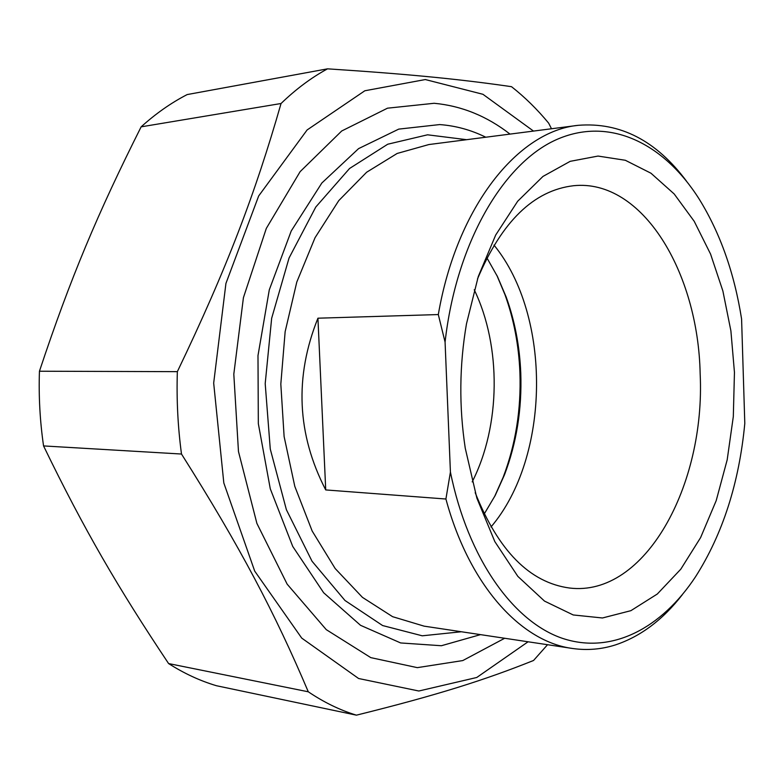 <?xml version="1.0" encoding="UTF-8"?>
<svg xmlns="http://www.w3.org/2000/svg" width="784" height="784" viewBox="0 0 784 784"><rect width="100%" height="100%" fill="white"/><g stroke="black" fill="none" stroke-linecap="round" stroke-linejoin="round"><path stroke-width="1.18" d="M356.416 715.165L216.453 685.726C200.106 680.855 184.152 673.476 168.599 663.568L308.288 691.792C323.978 702.366 340.021 710.157 356.416 715.165C437.835 694.996 485.345 679.797 533.551 660.481L547.546 644.713M551.495 128.762L548.663 123.157C537.256 109.348 524.878 97.187 511.511 86.681C461.296 79.409 411.953 74.333 327.545 68.835C311.385 77.616 295.891 89.18 281.044 103.508L141.14 126.841C155.8 113.592 171.147 102.831 187.18 94.57L327.545 68.835M43.561 445.929C39.974 421.302 38.602 396.4 39.445 371.224L177.351 371.655C176.469 399.438 177.85 426.898 181.496 454.034L43.561 445.929C84.153 529.7 118.031 587.824 168.599 663.568M533.502 131.075L482.944 94.296L425.31 79.547L364.834 90.768L307.112 129.958L258.681 195.951L225.929 283.436L213.679 383.072L223.812 482.944L254.702 571.105L301.732 638.107L358.611 678.513L418.832 691.008L476.76 677.484L528.083 641.782M177.351 371.655C226.703 268.775 255.045 194.109 281.044 103.508M308.288 691.792C275.017 613.294 240.502 547.34 181.496 454.034M141.14 126.841C98.02 212.64 70.433 277.997 39.445 371.224M510.021 134.103C486.874 116.12 461.58 105.85 434.15 103.282L387.502 108.182L341.697 130.997L300.125 171.657L266.305 228.418L243.422 297.665L233.808 374.144L238.473 451.545L256.897 523.418L287.15 584.149L326.262 629.64L370.803 657.639L417.333 667.645L462.785 660.569L504.68 638.264M450.418 472.066C468.087 559.09 513.589 621.977 562.726 638.441C612.088 654.699 661.716 628.004 695.565 576.72C722.75 533.992 739.155 482.895 744.8 423.419L741.586 318.99C734.353 273.116 720.261 233.22 699.328 199.312C663.93 143.207 609.266 115.905 555.944 139.866C502.867 163.797 456.268 243.226 445.077 342.069L450.418 472.066L445.91 499.016L325.723 489.931C296.95 434.189 294.353 376.947 317.932 318.196L438.305 314.56L445.077 342.069M317.932 318.196L325.723 489.931M734.451 372.361L730.894 330.858L722.887 291.011L710.569 254.075L694.212 221.304L674.171 193.952L650.975 173.225L625.309 160.269L598.025 156.065L570.174 161.337L542.949 176.439L517.675 201.243L495.684 235.053L478.26 276.556L466.48 323.831C459.375 365.236 458.963 406.69 465.255 448.203L476.858 498.114L494.812 541.577L517.852 576.387L544.508 601.093L573.222 614.96L602.465 617.978L630.885 610.677L657.315 594.007L680.796 569.184L700.612 537.579L716.204 500.623L727.189 459.806L733.314 416.569L734.451 372.361M686.637 181.339C656.345 140.659 620.203 121.981 578.2 125.322C518.253 131.036 456.984 206.114 438.305 314.56M445.91 499.016C469.459 586.109 521.448 642.086 573.016 648.544C587.422 650.524 601.524 649.328 615.342 644.938C640.508 636.559 662.813 619.83 682.256 594.782M477.456 279.035C501.799 221.47 533.826 190.365 573.555 185.72C642.39 178.595 698.23 272.313 700.161 373.89C705.561 485.061 645.154 597.271 569.566 588.029C529.837 582.679 498.379 550.887 475.192 492.666M493.969 245.069C551.956 316.109 550.466 457.18 490.98 526.985M480.504 634.628L441.402 645.732L400.653 642.949L360.532 625.309L323.655 592.753L292.726 546.419L270.284 488.795L258.328 423.625L257.985 355.603L269.304 289.786L291.236 230.957L321.842 183.005L358.592 148.617L398.742 129.115L439.667 124.578C455.671 125.734 471.037 129.948 485.776 137.22M496.831 275.292L504.965 294.657C513.834 319.215 518.822 345.244 519.919 372.743C521.203 409.66 515.617 444.508 503.161 477.289L494.479 496.831M484.179 514.059L495.253 495.361L504.475 474.83C516.578 442.95 522.017 409.042 520.772 373.125C519.694 346.361 514.853 321.038 506.229 297.156L497.487 276.615L486.893 257.848M474.232 289.757C501.574 346.43 500.731 425.8 472.193 481.886M466.607 139.689L427.545 134.809L387.717 144.227L349.566 168.482L315.795 207.015L289.051 258.014L271.656 318.304L265.198 383.621L270.274 449.056L286.385 509.698L312.042 561.246L344.989 600.495L382.612 625.544L422.243 635.804L461.404 631.757M571.742 648.348L424.115 626.151L392.608 616.685L362.463 597.379L335.17 568.527L312.169 531.023L294.794 486.345L284.112 436.541L280.819 384.082L285.141 331.691L296.783 282.073L315.041 237.709L338.776 200.606L366.638 172.235L397.155 153.458L428.858 144.55L578.2 125.322M506.229 297.156L504.965 294.657M504.475 474.83L503.161 477.289"/></g></svg>
